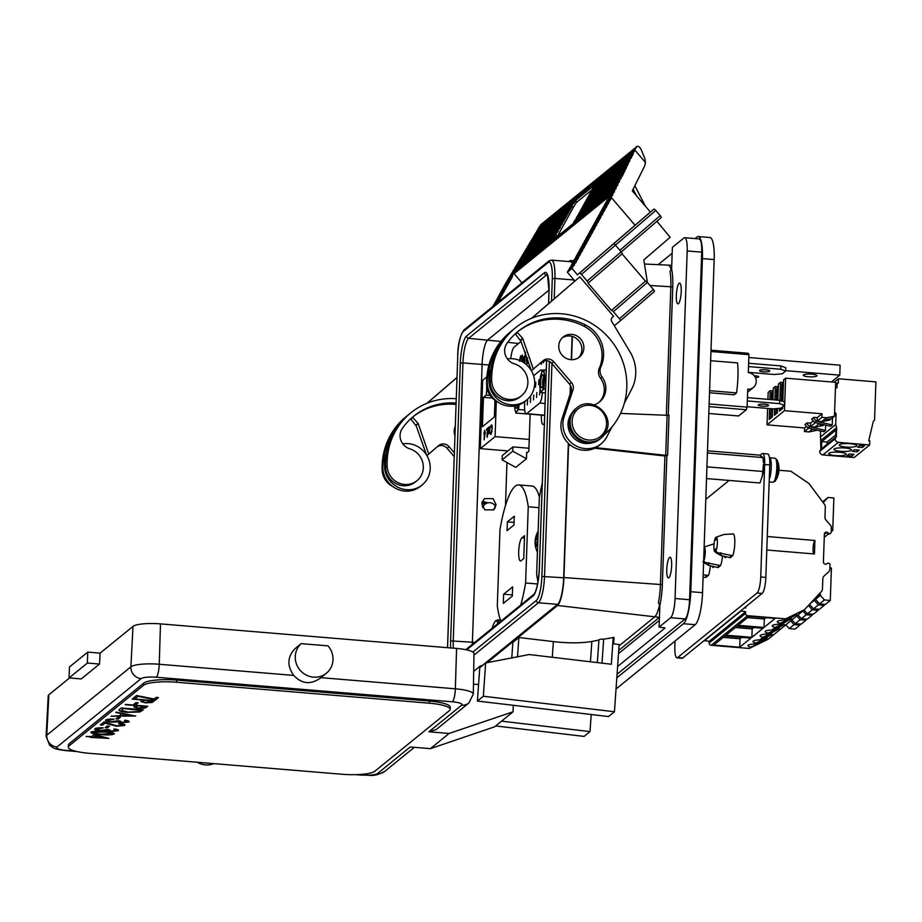 <?xml version="1.0" encoding="UTF-8"?>
<svg xmlns="http://www.w3.org/2000/svg" width="922" height="922" viewBox="0 0 922 922"><rect width="100%" height="100%" fill="white"/><g stroke="black" fill="none" stroke-linecap="round" stroke-linejoin="round"><path stroke-width="1.38" d="M732.736 555.724A12.286 2.743 -85.3 0 0 734.788 543.45A12.286 2.743 -85.3 0 0 733.497 533.907L723.897 534.495L716.244 537.146A7.33 1.637 94.7 0 1 717.374 543.058A7.33 1.637 94.7 0 1 715.76 551.183L717.604 552.67L732.736 555.724M703.163 574.809L708.43 575.466A12.286 2.743 -85.3 0 0 710.309 566.108M703.613 561.049L705.457 562.547L720.589 565.589A12.286 2.743 -85.3 0 0 722.456 556.231M714.066 543.819L704.097 547.023A7.33 1.637 94.7 0 1 705.226 552.923A7.33 1.637 94.7 0 1 703.647 560.991M490.562 372.234A23.534 22.439 50.9 0 0 492.751 393.59A23.534 22.439 50.9 0 0 526.669 400.021A23.534 22.439 50.9 0 0 530.899 369.906A23.534 22.439 50.9 0 0 507.388 358.9M490.884 369.71A23.534 22.439 50.9 0 0 488.51 374.505A23.534 22.439 50.9 0 0 491.023 394.996A23.534 22.439 50.9 0 0 524.952 401.416L526.669 400.021M385.949 457.462A23.534 22.439 50.9 0 0 386.122 474.277A23.534 22.439 50.9 0 0 422.195 484.926A23.534 22.439 50.9 0 0 428.569 459.041A23.534 22.439 50.9 0 0 402.764 443.828M386.295 454.788A23.534 22.439 50.9 0 0 384.025 459.41A23.534 22.439 50.9 0 0 384.405 475.671A23.534 22.439 50.9 0 0 420.467 486.32L422.195 484.926M493.362 510.016A7.284 6.938 50.9 0 0 495.529 506.178A7.284 6.938 50.9 0 0 482.805 507.619M481.814 503.7L484.742 509.843L493.57 509.854L496.071 504.772L493.132 498.629L484.315 498.618L481.814 503.7M428.903 731.791L461.622 705.203A10.949 10.43 50.9 0 0 468.906 702.99L436.175 729.59L428.903 731.791L449.083 733.463L513.047 711.807L513.254 705.295M213.881 763.635A19.431 18.521 -129.1 0 1 205.525 764.88A19.431 18.521 -129.1 0 1 197.296 762.252M598.92 639.995L597.341 662.595L598.931 640.087A5.474 1.164 4 0 1 598.92 639.995A5.474 1.164 4 0 1 599.069 639.753A5.474 1.164 4 0 1 603.668 639.177L614.064 637.448L613.614 643.856L619.135 644.513L614.444 711.749L483.335 696.248L477.412 701.054L608.52 716.555L614.444 711.749M601.997 663.149L603.668 639.177M762.298 476.052L762.621 474.576A10.13 2.259 -85.3 0 0 763.497 464.1L762.298 476.052L759.959 483.001L706.529 478.564M707.497 450.8L759.797 455.145L762.909 457.566L763.416 462.533M676.345 295.466A10.396 2.317 -85.3 0 0 677.924 303.845A10.396 2.317 -85.3 0 0 681.231 291.49A10.396 2.317 -85.3 0 0 679.641 283.112A10.396 2.317 -85.3 0 0 676.345 295.466M666.767 569.566A10.396 2.317 -85.3 0 0 668.358 577.944A10.396 2.317 -85.3 0 0 671.654 565.589A10.396 2.317 -85.3 0 0 670.075 557.211A10.396 2.317 -85.3 0 0 666.767 569.566M541.398 415.131A10.949 2.443 -85.3 0 0 541.375 415.603A10.949 2.443 -85.3 0 0 543.046 424.42A10.949 2.443 -85.3 0 0 543.577 424.224L544.372 423.578M533.458 399.906L533.746 395.042L533.458 399.906M535.521 387.125L535.809 382.261L535.521 387.125M538.609 384.612L538.897 379.749L538.609 384.612M536.546 397.394L536.835 392.53L536.546 397.394M539.624 394.893L539.912 390.029L539.624 394.893M530.369 402.418L530.657 397.543L530.369 402.418M527.28 404.919L527.568 400.056L527.28 404.919M709.594 390.674L736.528 392.91A33.146 7.399 -85.3 0 0 737.934 377.19A33.146 7.399 -85.3 0 0 737.577 362.911L710.643 360.686M709.133 403.986L747.108 407.132A33.146 7.399 94.7 0 1 746.29 409.725L709.041 406.637M769.616 371.22A5.14 1.049 2 0 1 763.992 371.82A5.14 1.049 2 0 1 759.474 370.621A5.14 1.049 2 0 1 759.624 370.39A5.14 1.049 2 0 1 765.248 369.78A5.14 1.049 2 0 1 769.766 370.978A5.14 1.049 2 0 1 769.616 371.22M758.426 404.77A5.14 1.049 -178 0 0 758.276 405A5.14 1.049 -178 0 0 762.794 406.21A5.14 1.049 -178 0 0 768.418 405.599A5.14 1.049 -178 0 0 768.568 405.369A5.14 1.049 -178 0 0 764.05 404.159A5.14 1.049 -178 0 0 758.426 404.77M543.623 376.96A4.921 1.095 -85.3 0 0 542.597 382.791A4.921 1.095 -85.3 0 0 542.897 385.673M539.808 386.306L539.969 388.127A10.13 2.259 94.7 0 1 539.808 386.306A10.13 2.259 94.7 0 1 539.762 384.186A10.13 2.259 94.7 0 1 540.038 379.749L540.223 378.297A10.13 2.259 94.7 0 1 540.672 375.83A10.13 2.259 94.7 0 1 542.067 371.843L540.672 375.83M543.726 379.311A6.569 1.464 94.7 0 1 541.975 387.632A6.569 1.464 94.7 0 1 540.603 383.149A6.569 1.464 94.7 0 1 541.456 376.706A6.569 1.464 94.7 0 1 543.023 374.885A6.569 1.464 94.7 0 1 543.726 379.311M518.89 404.885A10.13 2.259 94.7 0 1 518.118 408.527A10.13 2.259 94.7 0 1 517.092 411.051L518.706 409.552L518.936 404.574M517.957 405.207A6.569 1.464 94.7 0 1 517.726 406.129A6.569 1.464 94.7 0 1 516.793 408.089A6.569 1.464 94.7 0 1 515.525 405.83M537.826 539.278L536.27 538.955A21.54 2.789 -170.8 0 1 537.872 538.713A20.203 13.265 88 0 0 537.699 541.71A21.54 1.775 -2.5 0 0 536.085 542.101A21.54 20.261 -103.9 0 0 536.5 546.216A20.203 0.887 148.6 0 1 536.108 546.377A20.203 0.887 148.6 0 1 535.809 546.492L536.477 546.078M535.094 542.735A21.54 1.775 -2.5 0 1 535.083 542.678A21.54 1.775 -2.5 0 1 535.359 542.39A21.54 21.264 52.3 0 0 535.809 546.492M535.094 542.62A20.203 18.532 107.6 0 1 535.267 539.739L537.768 540.004M536.27 538.955A21.54 20.261 -103.9 0 1 537.157 534.967A20.203 4.38 39 0 0 536.765 535.071A20.203 4.38 39 0 0 536.466 535.244A21.54 21.264 52.3 0 0 535.532 539.243A21.54 2.789 -170.8 0 0 535.267 539.601A21.54 2.789 -170.8 0 0 535.267 539.739M754.288 375.796A3.999 0.818 2 0 1 755.683 375.853A3.999 0.818 2 0 1 758.737 376.764A3.999 0.818 2 0 1 755.36 377.444M811.706 374.148A6.846 1.395 2 0 1 816.938 375.692A6.846 1.395 2 0 1 808.49 376.764A6.846 1.395 2 0 1 803.258 375.219A6.846 1.395 2 0 1 811.706 374.148M839.527 444.669A8.759 1.786 -178 0 0 839.274 445.061A8.759 1.786 -178 0 0 846.961 447.112A8.759 1.786 -178 0 0 856.538 446.075A8.759 1.786 -178 0 0 856.78 445.672A8.759 1.786 -178 0 0 849.093 443.632A8.759 1.786 -178 0 0 839.527 444.669M828.982 453.232A8.759 1.786 -178 0 0 828.74 453.636A8.759 1.786 -178 0 0 836.427 455.675A8.759 1.786 -178 0 0 845.993 454.65A8.759 1.786 -178 0 0 846.246 454.246A8.759 1.786 -178 0 0 838.559 452.195A8.759 1.786 -178 0 0 828.982 453.232M834.249 448.945A8.759 1.786 -178 0 0 834.007 449.348A8.759 1.786 -178 0 0 841.694 451.4A8.759 1.786 -178 0 0 851.271 450.362A8.759 1.786 -178 0 0 851.513 449.959A8.759 1.786 -178 0 0 843.826 447.919A8.759 1.786 -178 0 0 834.249 448.945M775.955 408.63A1.637 1.637 0 0 0 777.419 410.624L777.5 410.59M772.475 411.558L772.463 411.569A1.637 1.637 0 0 0 770.769 413.114A1.637 1.637 0 0 0 772.279 414.808L772.359 414.773M769.248 479.567A12.389 2.766 -85.3 0 0 771.241 467.408A12.389 2.766 -85.3 0 0 769.397 457.427M778.975 468.157A21.54 3.872 176.1 0 0 778.986 468.065A21.552 21.552 0 0 0 777.062 459.928A11.329 2.536 94.7 0 1 777.914 468.18A11.329 2.536 94.7 0 1 775.321 480.915A11.329 2.536 94.7 0 1 774.86 481.434M767.438 635.212L763.036 637.263A9.485 1.936 2 0 1 760.097 635.754A9.485 1.936 2 0 1 766.897 634.129L779.332 628.516L767.438 635.212M760.35 640.974L755.959 643.026A9.485 1.936 2 0 1 753.009 641.505A9.485 1.936 2 0 1 759.809 639.891L772.244 634.278L760.35 640.974M755.291 645.089L750.888 647.14A9.485 1.936 2 0 1 747.949 645.619A9.485 1.936 2 0 1 754.749 644.005L767.185 638.393L755.291 645.089M784.657 621.221L780.254 623.284A9.485 1.936 2 0 1 777.304 621.762A9.485 1.936 2 0 1 784.103 620.149L796.539 614.536L784.657 621.221M779.586 625.335L775.195 627.398A9.485 1.936 2 0 1 772.244 625.877A9.485 1.936 2 0 1 779.044 624.263L791.479 618.65L779.586 625.335M772.509 631.097L768.107 633.149A9.485 1.936 2 0 1 765.156 631.639A9.485 1.936 2 0 1 771.956 630.014L784.392 624.401L772.509 631.097M675.042 641.044L674.846 646.806A13.68 3.054 -85.3 0 0 676.921 657.824L682.026 658.25A13.68 3.054 -85.3 0 0 682.695 657.997L740.643 610.906L745.656 611.701L745.598 613.395A2.155 2.051 -129.1 0 0 747.615 615.677L785.728 618.835L804.526 609.649L821.387 591.567A4.31 4.103 50.9 0 0 822.459 588.928L822.816 578.832A4.31 4.103 -129.1 0 1 824.141 575.95L828.544 572.032A4.31 4.103 50.9 0 0 829.869 569.151L830.019 564.99A1.729 1.648 50.9 0 0 827.38 563.423L826.7 563.872A2.155 2.051 -129.1 0 1 823.404 561.901L824.383 534.068A2.155 2.051 -129.1 0 1 827.783 532.662L828.44 533.227A1.729 1.648 50.9 0 0 831.171 532.098L831.31 527.937A4.31 4.103 50.9 0 0 830.192 524.86L826.089 520.227A4.31 4.103 -129.1 0 1 824.971 517.138L825.317 507.042A4.31 4.103 50.9 0 0 824.441 504.253L808.928 483.485L790.88 471.234L778.929 470.255M827.783 532.662L827.276 533.077A2.155 2.051 50.9 0 0 824.879 532.801M767.265 536.523L814.921 540.476L814.449 553.972L766.793 550.019M814.921 540.476A6.892 1.544 -85.3 0 0 813.066 548.544A6.892 1.544 -85.3 0 0 813.803 553.915M799.259 613.925L798.245 614.755M482.287 501.395A11.052 10.534 -129.1 0 1 483.981 502.064M456.067 403.029A65.093 62.039 50.9 0 0 413.621 416.26A65.093 62.039 50.9 0 0 402.28 428.511A13.288 12.666 50.9 0 0 409.748 448.795A18.613 17.737 -129.1 0 1 411.316 449.348A18.613 17.737 -129.1 0 1 416.963 480.696A18.613 17.737 -129.1 0 1 399.122 483.14A18.613 17.737 -129.1 0 1 387.136 466.059A69.519 66.269 -129.1 0 1 410.832 412.826A69.519 66.269 -129.1 0 1 456.217 398.696M456.01 404.412A65.093 62.039 50.9 0 0 412.86 416.894M416.963 480.696L415.419 481.941A18.613 17.737 -129.1 0 1 397.578 484.396A18.613 17.737 -129.1 0 1 385.603 467.304A69.519 66.269 -129.1 0 1 409.287 414.07L410.832 412.826M482.241 501.499A10.949 10.43 -129.1 0 1 483.75 502.075M426.898 455.595L428.765 454.073L418.219 423.624L412.895 417.539A1.637 1.567 -129.1 0 1 412.641 417.078M426.54 455.007L415.949 425.088M392.76 486.539A18.613 17.737 -129.1 0 1 382.181 470.093A69.519 66.269 -129.1 0 1 405.864 416.859L407.409 415.603A69.519 66.269 -129.1 0 1 408.354 414.842M486.021 503.516A10.13 9.658 50.9 0 0 481.803 503.919M497.246 401.635A18.613 17.737 -129.1 0 1 486.655 385.189A69.519 66.269 -129.1 0 1 510.35 331.955L511.883 330.698A69.519 66.269 -129.1 0 1 512.886 329.903M580.653 338.985A12.92 12.309 -129.1 0 1 579.465 357.045A12.92 12.309 -129.1 0 1 561.982 355.051A12.92 12.309 -129.1 0 1 563.169 336.991A12.92 12.309 -129.1 0 1 580.653 338.985M562.224 337.844A12.92 12.309 -129.1 0 1 578.67 340.587A12.92 12.309 -129.1 0 1 578.428 357.794M611.931 426.99L606.745 436.936A23.868 22.75 -129.1 0 1 601.156 443.793A23.868 22.75 -129.1 0 1 573.184 444.104A23.868 22.75 -129.1 0 1 564.057 416.94L572.977 389.902A7.664 7.307 50.9 0 0 571.433 382.457L553.673 361.712A7.664 7.307 50.9 0 0 543.15 360.652L533.342 369.088L522.762 338.558L517.473 332.542A1.637 1.567 -129.1 0 1 517.23 332.093M531.326 370.609L520.538 340.103M594.148 404.908A18.613 17.737 50.9 0 0 599.507 401.969A18.613 17.737 50.9 0 0 602.101 377.063A10.223 9.739 -129.1 0 1 600.902 366.795A31.751 30.265 50.9 0 0 585.585 325.005A65.093 62.039 50.9 0 0 580.572 322.712A65.093 62.039 50.9 0 0 518.21 331.275A65.093 62.039 50.9 0 0 506.858 343.526A13.288 12.666 50.9 0 0 514.326 363.81A18.613 17.737 -129.1 0 1 515.894 364.363A18.613 17.737 -129.1 0 1 521.541 395.699A18.613 17.737 -129.1 0 1 503.712 398.154A18.613 17.737 -129.1 0 1 491.726 381.063A69.519 66.269 -129.1 0 1 515.41 327.829A69.519 66.269 -129.1 0 1 582.024 318.678A69.519 66.269 -129.1 0 1 604.221 434.804M521.541 395.699L519.996 396.956A18.613 17.737 -129.1 0 1 502.167 399.41A18.613 17.737 -129.1 0 1 490.181 382.319A69.519 66.269 -129.1 0 1 513.865 329.085L515.41 327.829M598.712 402.58A18.613 17.737 50.9 0 0 600.556 378.32A10.223 9.739 -129.1 0 1 599.358 368.039A31.751 30.265 50.9 0 0 584.041 326.261A65.093 62.039 50.9 0 0 579.028 323.956A65.093 62.039 50.9 0 0 517.438 331.908M449.083 733.463L430.39 748.652L494.584 726.813L513.047 711.807M488.51 374.505A69.519 66.269 -129.1 0 1 511.883 330.698M531.775 318.205L579.823 276.865L613.568 316.292L612.312 317.375A3.285 3.135 50.9 0 0 611.735 321.444L630.118 352.043A38.321 36.523 -129.1 0 1 631.651 389.153L624.367 403.145M531.568 318.286L579.823 276.865M594.298 441.938A18.613 17.737 -129.1 0 1 572.343 436.463A18.613 17.737 -129.1 0 1 571.467 413.851M601.156 443.793L599.185 445.407A23.868 22.75 -129.1 0 1 571.214 445.706A23.868 22.75 -129.1 0 1 562.074 418.553L570.995 391.504A7.664 7.307 50.9 0 0 569.45 384.071L551.69 363.314A7.664 7.307 50.9 0 0 541.975 361.666M522.209 338.743L520.227 340.356L515.502 334.156A1.637 1.567 -129.1 0 1 515.294 333.81M531.372 370.69L533.342 369.088M581.459 274.41A2.19 0.657 -130.7 0 0 579.523 273.154L613.545 243.892A2.19 0.657 49.3 0 1 615.481 245.137L581.459 274.41L587.153 281.06L621.174 251.798A2.19 0.657 49.3 0 1 622.085 253.873L588.075 283.135A2.19 0.657 -130.7 0 0 587.153 281.06M579.523 273.154L577.472 274.837L571.986 268.429L573.15 266.308L568.528 270.077L567.353 272.186L571.986 268.429M567.353 272.186L574.902 281.003M614.294 325.708L620.322 320.821A2.19 0.657 -130.7 0 0 620.322 320.81A2.19 0.657 -130.7 0 0 619.411 318.735L653.421 289.473A2.19 0.657 49.3 0 1 654.332 291.548L620.322 320.81L654.332 291.548M613.361 311.671A2.19 0.657 -130.7 0 0 611.413 310.426L645.435 281.152A2.19 0.657 49.3 0 1 647.371 282.397L613.361 311.671L619.411 318.735M645.435 281.152L622.085 253.873L588.075 283.135A2.19 0.657 -130.7 0 1 588.063 283.146L611.413 310.426M384.025 459.41A69.519 66.269 -129.1 0 1 407.409 415.603M427.197 403.191L456.955 377.594M426.99 403.271L456.955 377.49M487.876 502.836L482.298 501.361M481.999 502.283L487.461 502.536M454.915 435.737A12.92 12.309 -129.1 0 1 455.249 426.333M454.327 452.806L449.095 446.697A7.664 7.307 50.9 0 0 438.572 445.637L428.765 454.073M454.189 456.574L447.112 448.299A7.664 7.307 50.9 0 0 437.397 446.651M417.631 423.728L415.649 425.342L410.912 419.141A1.637 1.567 -129.1 0 1 410.705 418.795M549.016 290.119L487.75 339.907A21.022 4.691 -85.3 0 0 482.102 364.49L472.398 642.219A21.022 4.691 -85.3 0 0 472.352 644.351M481.86 665.88L557.556 604.359A22.727 5.071 -85.3 0 0 563.676 577.783L568.367 443.309M572.262 263.277A22.727 5.071 -85.3 0 0 570.614 261.698L551.471 260.108A22.727 5.071 94.7 0 1 554.929 278.421L552.29 278.663A20.538 4.587 -85.3 0 0 548.164 262.493L463.305 331.459A2.19 2.086 -129.1 0 1 464.054 329.926C460.02 335.585 457.911 344.137 457.715 355.569L457.773 355.673M570.084 394.282L570.395 385.431M571.294 359.684L572.101 336.403M574.014 281.775L574.072 280.034M695.05 238.579L696.928 237.046A27.372 6.108 94.7 0 1 698.265 236.551L710.009 237.519A27.372 6.108 94.7 0 1 714.17 259.578L702.541 592.685A27.372 6.108 94.7 0 1 695.176 624.69L616.023 689.011M698.265 236.551A27.372 6.108 94.7 0 1 702.426 258.598L690.797 591.717A27.372 6.108 94.7 0 1 683.433 623.71L616.806 677.854M617.59 666.537L665.096 627.94L659.103 627.098L670.64 617.728A16.423 3.665 -85.3 0 0 675.054 598.516L687.19 250.945A16.423 3.665 -85.3 0 0 684.689 237.715L699.21 238.925A16.423 3.665 94.7 0 1 701.711 252.155L689.575 599.726A16.423 3.665 94.7 0 1 685.161 618.927L617.06 674.27M731.665 556.623L730.339 556.508L730.305 557.695L720.797 555.517L715.046 551.759A7.33 1.637 94.7 0 1 714.769 551.621A7.33 1.637 94.7 0 1 713.951 545.202A7.33 1.637 94.7 0 1 715.541 537.722L716.244 537.261M745.414 607.033L745.794 607.909L744.469 607.805M744.872 607.828L745.817 607.068M704.201 640.525L709.214 641.32L709.156 643.014A2.155 2.051 50.9 0 0 711.173 645.296L749.275 648.454L768.072 639.269L804.526 609.649M707.37 576.365L706.045 576.262L706.01 577.437L703.083 577.241M719.517 566.5L718.192 566.385L718.157 567.572L708.649 565.382L704.742 563.123L704.788 562.04M703.601 562.362L702.898 561.625M714.769 551.621L717.293 553.673L716.936 552.163M827.276 533.077L827.933 533.631A1.729 1.648 50.9 0 0 830.077 533.711L830.584 533.296M768.107 633.149L766.897 634.129M763.036 637.263L759.809 639.891M755.959 643.026L754.749 644.005M750.888 647.14L749.275 648.454M785.728 618.835L784.103 620.149M780.254 623.284L779.044 624.263M775.195 627.398L771.956 630.014M724.911 636.007L750.865 638.151L739.732 647.209L713.778 645.054L724.911 636.007M749.206 616.253L775.172 618.408L764.027 627.456L738.073 625.312L749.206 616.253M737.058 626.13L763.024 628.285L751.879 637.333L725.925 635.177L737.058 626.13M716.244 537.146L716.163 539.52L715.46 540.096L715.541 537.722M715.046 551.759L715.126 549.374L715.841 548.797L715.76 551.183M715.829 549.247L715.126 549.374M739.732 647.209L740.032 638.773L741.726 637.402M723.217 637.379L740.032 638.773M764.027 627.456L764.326 619.031L766.021 617.648M747.512 617.636L764.326 619.031M751.879 637.333L752.179 628.896L753.873 627.525M735.364 627.502L752.179 628.896M728.322 636.284L736.701 636.975M752.617 616.541L760.996 617.233M740.47 626.418L748.848 627.11M745.656 611.701L709.214 641.32M823.196 502.582L828.002 497.488L833.868 497.972L832.739 530.45L831.229 530.323M820.43 594.125L820.384 595.393L815.532 599.346L815.567 598.078L820.43 594.125L819.093 594.022M814.391 599.069L815.532 599.162M829.915 567.848L831.425 567.975L830.284 600.441L824.429 599.957L820.384 595.393M809.493 604.325L813.492 608.843L819.358 609.327L824.21 605.385L818.356 604.901L814.31 600.337L814.357 599.104M818.183 609.235L818.137 610.318L812.282 609.834L808.421 605.466M798.003 614.939L801.345 618.72L807.211 619.204L812.063 615.251L806.208 614.767L802.866 610.998M806.035 619.111L805.989 620.195L800.135 619.711L796.792 615.931M785.855 624.816L789.197 628.585L795.064 629.081L799.916 625.128L794.061 624.643L790.719 620.863M740.631 611.286L704.189 640.905M832.739 530.45L831.183 531.706M828.429 533.942L824.268 537.33M824.372 534.241L826.389 532.605M828.002 497.488L822.654 501.868M823.669 501.361L822.804 502.064M815.532 599.346L819.566 603.91L825.432 604.394L830.284 600.441M824.256 604.302L824.21 605.385M809.758 604.037L814.31 600.337M804.076 610.007L807.418 613.787L813.285 614.271L818.137 610.318M812.109 614.167L812.063 615.251M791.929 619.884L795.271 623.652L801.137 624.136L805.989 620.195M799.95 624.044L799.916 625.128M819.566 603.91L824.429 599.957M813.492 608.843L818.356 604.901M807.418 613.787L812.282 609.834M801.345 618.72L806.208 614.767M795.271 623.652L800.135 619.711M789.197 628.585L794.061 624.643M778.986 468.065A21.54 3.872 176.1 0 0 778.975 467.984A20.203 18.267 -61.8 0 1 778.871 470.935A21.54 4.875 8 0 1 778.871 471.188A21.552 21.552 0 0 1 775.321 480.915L772.97 482.264A12.067 2.697 94.7 0 0 776.808 467.938A12.067 2.697 94.7 0 0 774.964 458.211L777.062 459.928M712.522 566.823A6.892 1.544 -85.3 0 0 713.109 567.479A6.892 1.544 -85.3 0 0 713.674 567.099M724.669 556.946A6.892 1.544 -85.3 0 0 725.257 557.614A6.892 1.544 -85.3 0 0 725.821 557.222M740.643 610.906L762.148 593.434A13.68 3.054 -85.3 0 0 765.836 577.426L769.766 464.965A13.68 3.054 -85.3 0 0 767.68 453.935L762.575 453.509A13.68 3.054 -85.3 0 0 761.906 453.762L760.051 455.272M676.921 657.824A13.68 3.054 -85.3 0 0 677.589 657.582L757.043 593.007A13.68 3.054 -85.3 0 0 760.731 577.011L764.661 464.538A13.68 3.054 -85.3 0 0 762.575 453.509M729.083 480.443L705.803 499.367M718.192 566.385A11.202 2.501 -85.3 0 0 718.826 566.846A11.202 2.501 -85.3 0 0 720.128 565.589M706.045 576.262A11.202 2.501 -85.3 0 0 706.678 576.711A11.202 2.501 -85.3 0 0 707.981 575.455M730.339 556.508A11.202 2.501 -85.3 0 0 730.973 556.969A11.202 2.501 -85.3 0 0 732.275 555.712M821.709 421.608L817.146 421.227L821.894 417.378L826.446 417.758L834.468 416.271L831.529 418.657L826.953 419.337L825.155 420.801L829.719 420.121L821.709 421.608L826.446 417.758M815.405 422.645L810.403 426.702L814.967 427.082L819.289 423.567M767.611 408.423L767.035 424.846L804.583 427.958L804.457 431.542L809.009 431.922L812.559 429.041M804.457 431.542L808.675 428.119M817.146 421.227L817.272 417.643L822.021 413.782L821.894 417.378M810.403 426.702L810.53 423.117L813.25 420.916M804.583 427.958L806.508 426.39M824.072 424.708L822.977 425.595L814.967 427.082M822.735 424.385L820.015 424.984L821.191 424.016M817.341 430.182L809.009 431.922M830.249 419.694L830.273 418.842M813.826 417.355L811.648 419.21L813.826 417.355L817.272 417.643M767.035 424.846L784.472 410.67L822.021 413.782M807.084 422.829L804.906 424.685L807.084 422.829L810.53 423.117M776.37 400.033L776.785 388.231L777.58 387.586L777.142 400.102M776.036 409.61L775.875 414.013M771.38 399.629L771.633 392.415L772.429 391.769L772.152 399.687M771.841 408.769L771.818 409.38L772.509 408.826M771.069 408.711L770.942 412.445M770.896 413.794L770.734 418.196M781.337 400.909L781.925 384.059L782.72 383.402L782.11 401.024L782.859 400.413M747.12 406.729L773.166 408.884L781.095 408.158L781.026 409.829M778.306 387.643L777.58 387.586M773.166 391.827L772.429 391.769M783.446 383.471L782.72 383.402M834.468 416.271L835.643 382.319L785.602 378.17L783.573 379.818L782.824 401.45M784.472 410.67L785.602 378.17M773.189 390.928L770.204 390.686L768.176 392.334L767.922 399.341M774.572 408.757L774.342 415.269L777.43 412.756L777.58 408.481M777.868 400.16L778.433 384.001L780.485 382.319L779.862 400.367M778.341 386.756L775.344 386.502L774.883 399.918M775.344 386.502L773.293 388.174L772.89 399.745M769.582 408.584L769.202 419.441L772.29 416.94L772.567 408.838M770.204 390.686L769.893 399.503M779.586 408.296L779.482 411.085L782.571 408.573L782.628 406.913M783.481 382.572L780.485 382.319M854.429 449.706L852.366 451.377L857.149 451.768L859.212 450.097L854.429 449.706M857.218 449.936L857.149 451.768M853.991 454.339L849.208 453.947L847.145 455.618L851.928 456.01L853.991 454.339M851.997 454.177L851.928 456.01M859.65 445.464L857.587 447.135L862.37 447.527L864.433 445.856L859.65 445.464M862.439 445.695L862.37 447.527M835.586 384.232L838.317 383.056L838.467 378.769L875.9 381.881L874.552 420.328L873.33 421.308L868.72 440.797L869.792 440.877L869.642 444.957L838.398 442.364A3.423 3.262 50.9 0 1 835.194 438.745L836.335 436.717L820.857 449.302L820.43 430.92M835.77 434.965L827.069 442.03L826.988 444.312M835.689 437.235L835.943 430.055L821.744 441.592L821.49 448.772M827.069 442.03L821.744 441.592M831.079 418.715L830.273 418.899M813.262 417.897L816.35 421.158L814.725 422.483L811.648 419.21M816.35 421.158L832.22 424.95L830.595 426.264L814.725 422.483M806.531 423.371L809.608 426.632L807.995 427.958L823.853 431.738L825.478 430.424L825.663 425.088M809.608 426.632L825.478 430.424M804.906 424.685L807.995 427.958M835.459 387.655L836.98 387.782L837.141 382.964M838.467 378.769L834.249 382.204M835.194 438.745L819.716 451.319A3.423 3.262 50.9 0 0 822.92 454.938L854.164 457.531L869.642 444.957M836.335 436.717L836.646 427.612L821.168 440.197M836.646 427.612L835.689 424.546L820.211 437.132M819.716 451.319L820.857 449.302M874.552 420.328L873.318 421.342M834.606 412.053L836.07 413.701L835.689 424.546M836.07 413.701L834.502 414.969M832.22 424.95L832.462 417.897M748.837 357.517L840.126 365.193L839.781 375.15L831.39 381.962M785.671 370.667L839.781 375.15M492.486 627.997A21.54 13.853 -155.9 0 1 492.705 626.591A20.203 14.245 42.8 0 0 492.164 628.251A21.552 21.552 0 0 1 495.252 621.244A11.329 2.536 -85.3 0 1 497.719 623.733M535.532 539.243L537.791 539.647M536.085 542.367L535.359 542.39M543.185 361.044L543.035 362.692L542.839 361.193M543.081 362.657L542.897 361.17M541.698 361.908L541.341 364.063L541.364 362.185M541.076 364.282L541.421 362.139M544.095 360.767L543.692 362.15L543.819 360.836M543.75 362.104L543.876 360.825M525.575 353.46L524.595 363.199M524.318 363.003L525.436 352.054M524.376 363.049L525.482 352.054M528.283 361.816L528.237 363.107L526.877 364.04L526.877 357.748M526.923 364.04L526.347 361.17M526.404 361.17L526.911 357.828M524.019 356.584L522.497 357.771L524.03 356.526L523.028 362.162M522.082 361.608L521.84 358.301L522.325 354.912L522.497 357.771M522.14 361.643L522.163 359.373M521.852 359.626L521.84 358.301M522.267 358.001L522.325 354.912M519.443 360.352L520.872 355.846M519.489 360.364L520.653 355.938L521.495 358.912L520.584 357.321L519.651 361.378M521.264 359.154L520.642 357.321M527.568 357.967L526.635 360.94L526.992 362.669L528.076 361.217M522.82 362.035L523.466 358.37L522.451 359.142L522.359 361.758M528.052 361.977L528.029 361.078M522.774 362L523.408 358.358M517.542 405.334A4.921 1.095 -85.3 0 0 517.726 406.129M515.94 413.068L516.746 411.5A10.13 2.259 94.7 0 1 514.96 409.622L515.94 413.068L535.786 414.658M514.626 406.763L514.799 408.619A10.13 2.259 94.7 0 1 514.626 406.763A10.13 2.259 94.7 0 1 514.603 405.991M514.96 409.622L514.799 408.619M524.676 410.048L518.706 409.552M544.026 369.918L542.424 371.393A10.13 2.259 94.7 0 1 544.199 373.318L544.026 369.918L546.239 370.102M544.291 382.711L545.328 377.79L544.36 374.32A10.13 2.259 94.7 0 1 544.291 382.711L544.107 384.151A10.13 2.259 94.7 0 1 542.263 390.617L543.865 389.13L544.107 384.151M541.099 392.599L541.906 391.055A10.13 2.259 94.7 0 1 540.131 389.13L541.099 392.599L545.432 392.956M540.131 389.13L539.969 388.127M544.199 373.318L544.36 374.32M545.962 377.847L545.328 377.79M545.559 389.28L543.865 389.13M484.108 433.34L484.523 434.723L484.638 431.196L484.108 433.34M485.249 432.602L484.638 431.196M484.742 434.746L485.122 433.778M484.269 432.072L484.811 430.217M484.661 435.691L483.912 433.547L484.672 430.274L485.226 432.464L484.119 439.84L484.315 435.726M484.453 435.68L483.912 433.547M486.874 430.24L486.92 428.742M486.781 428.73L486.862 429.329M486.712 429.64L486.655 430.217M487.231 434.758L487.773 433.72M487.75 434.331L487.196 437.339L487.012 434.93L487.703 428.027L487.75 434.331M488.418 430.609L488.96 432.683L489.686 429.606L489.144 427.531L488.418 430.609M489.167 432.695L489.617 431.68M489.352 427.554L489.686 429.606M489.144 433.501L488.418 431.381M488.522 427.531L488.695 428.5L489.455 426.702M488.476 429.79L488.522 428.488M489.386 426.748L489.87 429.456L488.937 433.478L488.349 432.672L488.107 434.043L488.337 427.52M488.937 433.478L488.349 432.672M488.487 428.488L489.352 426.656M491.149 434.32L490.354 432.937M490.481 427.601L491.472 424.938L492.302 425.78M492.256 427.451L491.564 425.78M490.274 433.213L490.25 432.522L491.184 433.398L490.458 432.545L491.184 433.398L491.991 431.369M491.472 424.938L492.244 428.73L490.654 434.412M490.469 427.566L491.253 424.927L492.083 425.768M492.244 428.834L491.23 425.837L490.262 427.554M490.25 432.522L490.977 433.375L492.06 428.822M490.93 434.308L490.066 433.19M502.098 459.859L512.77 451.192L526.45 458.718L515.778 467.385L502.098 459.859L502.248 455.572L512.92 446.905L528.94 448.23M512.77 451.192L512.92 446.905M526.45 458.718L526.669 452.345L527.499 452.414M529.77 368.281L529.804 367.175L529.136 367.475M486.943 387.862L486.205 395.123L483.462 397.347L482.437 426.702L494.399 416.986L494.976 400.286M487.035 388.323L486.447 388.266M490.124 395.457L486.205 395.123M492.348 398.085L483.462 397.347M496.324 401.139L495.091 436.613L480.304 448.634L482.69 380.29L486.862 376.902M495.091 436.613L529.24 439.448M480.304 448.634L507.976 450.927M748.318 372.338L774.365 374.505L782.294 373.779L785.659 371.036L780.819 369.261L780.946 365.93L785.774 367.717L785.659 371.036M779.735 400.321L784.576 402.096L784.461 405.426L779.62 403.64L779.735 400.321L747.442 397.636M780.819 369.261L748.526 366.576M780.946 365.93L748.641 363.256M784.461 405.426L781.095 408.158M779.62 403.64L747.327 400.955M747.108 407.132L747.73 389.199A8.482 8.091 50.9 0 0 755.809 378.539A8.482 8.091 50.9 0 0 748.318 372.603L748.941 354.67L710.966 351.524M709.525 392.749L734.2 394.8L736.528 392.91M746.29 409.725L738.626 415.96L708.799 413.482M711.012 350.199L748.261 353.287A33.146 7.399 94.7 0 1 748.941 354.67M542.297 482.99A71.709 16.008 -85.3 0 0 539.312 497.799L536.65 574.003A71.709 16.008 -85.3 0 0 537.999 581.701M512.355 594.921L503.643 594.194L503.32 603.403L512.321 596.096L512.644 586.876L503.643 594.194M507.365 521.852L514.28 516.239L513.969 525.021L507.054 530.646L507.365 521.852L514.061 522.417M520.711 605.062A71.709 16.008 -85.3 0 0 525.598 582.992L528.248 506.777A71.709 16.008 -85.3 0 0 518.706 484.914A71.709 16.008 -85.3 0 0 499.966 529.781L497.304 605.973A71.709 16.008 -85.3 0 0 500.888 621.163M521.045 560.795L523.742 558.605L524.549 535.682L521.84 537.872A11.709 2.616 94.7 0 0 518.752 550.353A11.709 2.616 94.7 0 0 520.481 561.014A11.709 2.616 94.7 0 0 521.045 560.795M518.706 484.914L532.006 486.009A71.709 16.008 94.7 0 1 539.428 497.108M528.248 506.777L538.967 507.676M525.598 582.992L537.584 583.983M524.802 401.543L524.618 404.343A10.292 2.293 -85.3 0 0 526.128 413.863A10.292 2.293 -85.3 0 0 526.623 413.678L539.693 403.064A10.292 2.293 -85.3 0 0 542.367 392.703M542.101 371.808A10.292 2.293 -85.3 0 0 540.972 369.976A10.292 2.293 -85.3 0 0 540.476 370.16L533.619 375.738M619.884 250.277L660.198 215.598A2.19 0.657 49.3 0 1 661.109 217.673L621.29 251.937L661.109 217.673M613.545 243.892L653.848 209.19A2.19 0.657 49.3 0 1 655.784 210.435L615.47 245.125L621.174 251.798M660.198 215.598L655.784 210.435M592.742 189.16L577.091 201.883A5.474 0.599 -59.3 0 0 573.265 207.519L557.556 236.044A5.474 0.599 -59.3 0 0 557.291 236.516M593.86 186.486A5.474 0.599 120.7 0 0 593.814 186.417A5.474 0.599 120.7 0 0 593.63 186.475L593.157 186.198A5.474 0.599 -59.3 0 0 593.088 186.244L575.213 200.766A5.474 0.599 -59.3 0 0 575.132 200.835L575.605 201.111A5.474 0.599 120.7 0 0 573.853 203.405L573.38 203.128A5.474 0.599 -59.3 0 0 571.928 205.479L572.389 205.756A5.474 0.599 120.7 0 0 571.859 206.689L555.678 234.926A5.474 0.599 -59.3 0 0 555.678 234.937L556.15 235.214A5.474 0.599 120.7 0 0 555.367 236.712L554.894 236.435A5.474 0.599 -59.3 0 0 554.168 238.199L554.641 238.475A5.474 0.599 120.7 0 0 554.595 238.717M535.889 233.589L537.007 230.65L633.621 152.142L632.377 155.841L593.192 187.028A5.474 0.599 -59.3 0 1 592.316 188.906L592.788 189.183A5.474 0.599 120.7 0 1 592.592 189.54M578.417 215.299L579.316 212.533L620.057 179.421L611.159 197.331L635.062 225.268L650.298 212.164M631.927 155.553L622.212 176.298L581.344 208.845L580.445 211.611M623.456 172.598L583.372 205.168L582.462 207.934M625.151 169.187L585.401 201.492L584.49 204.258M626.845 165.776L587.429 197.815L586.519 200.581M628.539 162.376L589.458 194.127L588.547 196.893M630.233 158.964L591.475 190.451L590.576 193.217M576.377 218.975A5.474 0.599 120.7 0 0 576.596 218.606L576.123 218.33A5.474 0.599 -59.3 0 0 576.123 218.318L577.287 216.209L618.362 182.833M616.668 186.232L575.178 219.955A5.474 0.599 -59.3 0 1 573.576 222.421L574.049 222.698A5.474 0.599 120.7 0 1 573.68 223.205M538.252 229.647L538.54 228.091A16.423 1.786 120.7 0 1 539.382 226.685L635.293 148.753A16.423 1.786 120.7 0 1 634.716 149.929L633.621 152.142M540.707 225.625L635.293 148.753M540.972 225.199L636.376 147.67M538.494 229.244L634.797 150.978M538.01 228.979L634.336 150.689M533.527 237.542L534.645 234.603L573.38 203.128M536.131 233.197L575.605 201.111M535.647 232.932L575.132 200.835M531.176 241.495L532.282 238.556L571.041 207.07M533.769 237.138L572.389 205.756M533.285 236.873L571.928 205.479M528.813 245.436L529.931 242.509L569.012 210.746M531.406 241.091L570.338 209.455M530.934 240.826L569.865 209.179M526.45 249.389L527.568 246.451L566.984 214.423M529.055 245.045L568.309 213.143M528.571 244.779L567.848 212.855M524.088 253.343L525.206 250.404L564.956 218.099M526.692 248.998L566.281 216.82M526.208 248.721L565.82 216.543M521.737 257.296L522.843 254.357L562.927 221.787M524.33 252.939L564.252 220.496M523.846 252.674L563.791 220.22M519.374 261.237L520.481 258.31L560.899 225.464M521.967 256.892L562.224 224.173M521.495 256.627L561.763 223.896M517.012 265.19L518.129 262.251L558.87 229.14M519.616 260.845L560.207 227.861M519.132 260.58L559.735 227.584M514.649 269.143L515.767 266.204L556.842 232.828M517.254 264.787L558.179 231.537M516.769 264.522L557.706 231.261M512.298 273.096L513.404 270.158L554.894 236.435M514.891 268.74L556.15 235.214M514.407 268.475L555.678 234.937L557.556 236.044M509.935 277.038L511.042 274.099L614.974 189.644M574.049 222.698L616.15 188.491M512.528 272.693L554.641 238.475M512.044 272.428L554.168 238.199M608.163 199.244L609.073 196.478L613.28 193.055M507.573 280.991L508.69 278.052L512.897 274.629L512.206 277.026L497.696 302.6M610.191 195.568L512.897 274.629M510.177 276.646L614.455 191.891M509.693 276.381L614.006 191.603M606.134 202.921L607.045 200.155L611.586 196.467M608.37 198.875L612.761 195.303M607.909 198.599L612.312 195.015M507.331 280.323L511.733 276.75M507.815 280.588L512.206 277.026M505.337 284.84L506.328 282.005L510.869 278.317M503.308 288.517L504.219 285.751L508.84 281.994M505.544 284.472L510.177 280.703M505.072 284.183L509.705 280.426M606.342 202.552L610.975 198.795L611.159 197.331M605.881 202.275L610.502 198.507M604.117 206.609L605.016 203.843L610.11 200.351L610.975 198.795M501.28 292.193L502.19 289.427L506.812 285.67M503.516 288.148L508.149 284.379M503.055 287.871L507.676 284.103M604.313 206.228L608.946 202.471L609.649 200.074M603.852 205.952L608.474 202.195M602.089 210.285L602.988 207.519L608.082 204.039L608.946 202.471M499.251 295.881L500.162 293.115L504.783 289.347M501.487 291.825L506.12 288.067M501.026 291.548L505.648 287.791M602.285 209.916L606.918 206.148L607.621 203.75M601.824 209.628L606.446 205.871M600.061 213.962L600.96 211.196L606.054 207.715L606.918 206.148M497.235 299.558L498.134 296.792L502.767 293.035M499.459 295.501L504.092 291.744M498.998 295.224L503.619 291.467M600.268 213.593L604.89 209.824L605.593 207.438M599.796 213.316L604.429 209.548M598.032 217.638L598.931 214.872L604.025 211.392L604.89 209.824M495.206 303.234L496.105 300.468L500.738 296.711M497.431 299.189L502.064 295.42M496.97 298.912L501.591 295.144M598.24 217.269L602.861 213.512L603.564 211.115M597.767 216.993L602.4 213.236M596.004 221.326L596.903 218.56L601.997 215.068L602.861 213.512M493.063 306.358L494.077 304.156L498.71 300.388M495.402 302.865L500.035 299.108M494.941 302.589L499.563 298.832M596.211 220.946L600.833 217.189L601.536 214.791M595.739 220.669L600.372 216.912M593.975 225.003L594.874 222.237L599.98 218.756L600.833 217.189M492.913 306.265L497.546 302.508M594.183 224.634L598.804 220.865L599.507 218.479M593.71 224.357L598.343 220.589M591.947 228.679L592.846 225.913L597.952 222.433L598.804 220.865M592.154 228.31L596.788 224.553L597.479 222.156M591.682 228.034L596.315 224.265M589.919 232.367L590.829 229.601L595.923 226.109L596.788 224.553M590.126 231.987L594.759 228.23L595.451 225.832M589.654 231.71L594.287 227.953M587.89 236.044L588.801 233.278L593.895 229.797L594.759 228.23M588.098 235.663L592.731 231.906L593.422 229.509M587.625 235.387L592.258 231.629M585.862 239.72L586.772 236.954L591.866 233.473L592.731 231.906M586.069 239.351L590.702 235.583L591.394 233.197M585.608 239.075L590.23 235.306M583.833 243.396L584.744 240.63L589.838 237.15L590.702 235.583M584.041 243.028L588.674 239.271L589.365 236.873M583.58 242.751L588.201 238.994M581.817 247.084L582.716 244.318L587.81 240.826L588.674 239.271M582.013 246.704L586.646 242.947L587.349 240.55M581.552 246.428L586.173 242.67M579.788 250.761L580.687 247.995L585.781 244.514L586.646 242.947M579.984 250.392L584.617 246.623L585.32 244.238M579.523 250.116L584.145 246.347M577.76 254.437L578.659 251.671L583.753 248.191L584.617 246.623M577.967 254.069L582.589 250.311L583.292 247.914M577.495 253.792L582.128 250.023M575.731 258.114L576.63 255.348L581.724 251.867L582.589 250.311M575.939 257.745L580.56 253.988L581.263 251.591M575.466 257.469L580.099 253.711M573.703 261.802L574.602 259.036L579.696 255.555L580.56 253.988M573.91 261.422L578.532 257.664L579.235 255.267M573.438 261.145L578.071 257.388M571.675 265.478L572.574 262.712L577.679 259.232L578.532 257.664M571.882 265.11L576.504 261.341L577.207 258.955M571.41 264.833L576.043 261.064M569.646 269.155L570.545 266.389L575.651 262.908L576.504 261.341M573.15 266.308L575.178 262.632M569.854 268.786L574.475 265.029M569.381 268.509L574.014 264.752M650.379 212.002L632.285 190.866L644.57 166.144L645.504 162.526L644.858 158.503L640.917 148.984C638.888 146.045 637.229 145.503 635.938 147.359A16.423 1.786 120.7 0 1 635.926 147.37L540.476 224.933L635.938 147.359M621.751 176.01L620.057 179.421M645.504 162.526L634.716 149.929M653.848 209.19L652.303 210.447M656.89 221.303L670.144 237.277L643.798 259.946L647.405 282.443M577.472 274.837L635.062 225.268M653.421 289.473L647.371 282.397M514.061 273.65L521.956 282.881M593.157 186.198L632.642 154.101M593.63 186.475L633.103 154.389M592.788 189.183L631.409 157.8M592.316 188.906L630.948 157.512M590.783 192.848L629.714 161.212M590.311 192.571L629.253 160.924M588.755 196.524L628.009 164.623M588.282 196.248L627.559 164.335M586.726 200.201L626.315 168.035M586.254 199.924L625.865 167.735M584.698 203.889L624.62 171.434M584.237 203.601L624.171 171.146M582.669 207.565L622.926 174.846M582.208 207.289L622.477 174.558M580.641 211.242L621.232 178.257M580.18 210.965L620.783 177.969M578.613 214.918L619.538 181.669M578.152 214.642L619.088 181.38M576.596 218.606L617.844 185.08M576.123 218.33L617.394 184.792M573.576 222.421L615.7 188.192M526.646 453.105L528.825 451.331L530.127 414.243M506.962 462.544L505.463 505.648M521.195 341.347L514.119 347.098A13.68 3.054 -85.3 0 0 510.765 358.646M667.09 415.303L669.015 415.061L667.62 455.226L665.696 455.353L667.09 415.303L620.541 413.413M666.341 415.269L670.824 287.076A27.314 6.097 -85.3 0 0 669.983 271.425L671.608 269.109L672.369 247.384L683.894 238.014A16.423 3.665 -85.3 0 1 684.689 237.715M659.103 627.098L659.864 605.385L658.412 602.804A27.314 6.097 -85.3 0 0 660.417 584.836L664.923 455.987L667.62 455.226M619.042 645.861L654.608 616.956A27.372 6.108 -85.3 0 0 659.703 604.198M672.161 253.273L658.147 264.66M644.455 264.015L668.162 265.133A27.372 6.108 94.7 0 1 668.208 265.133A27.372 6.108 94.7 0 1 671.297 270.4M572.643 262.655A23.88 5.336 -85.3 0 0 570.66 260.557A23.88 5.336 -85.3 0 0 569.554 260.995L568.862 261.56M487.15 662.664L557.522 605.477A23.88 5.336 -85.3 0 0 563.941 577.564L568.563 445.338L570.015 444.796M595.831 447.643L665.696 455.353M568.563 445.338L571.087 445.626M594.678 448.23L664.923 455.987M511.779 657.893L512.863 642.415L518.879 637.517L553.384 641.597A38.321 8.125 -176 0 0 591.855 641.435L598.908 640.087M570.372 393.383L570.637 385.915M571.548 359.695L572.366 336.472M574.279 281.544L574.325 280.323M707.416 452.967L762.909 457.566M706.932 466.843L762.99 471.488M613.211 637.356L611.332 664.243L529.159 654.539L485.652 662.953L479.74 667.759L477.412 701.054M518.879 637.517L517.53 656.787M495.644 725.948L584.099 736.413L590.011 731.607L501.556 721.142M590.011 731.607L591.209 714.515M483.335 696.248L485.652 662.953M328.002 645.861A19.431 18.521 -129.1 0 1 326.388 673.221A19.431 18.521 -129.1 0 1 300.065 670.179A19.431 18.521 -129.1 0 1 301.194 643.637L328.002 645.861M77.022 751.545L65.727 750.612C53.003 748.802 54.41 748.606 49.65 745.253L46.1 736.275A23.499 4.806 2 0 1 46.757 735.226L130.889 666.848A23.499 4.806 2 0 1 159.241 664.255L293.703 675.411C287.019 665.949 287.353 657.121 294.706 648.915L301.194 643.637M293.703 675.411C302.059 684.182 311.117 684.931 320.868 677.658M69.45 666.998L87.763 652.119L100.095 653.133L99.53 664.047L81.217 678.926L69.069 677.924L69.45 666.998M69.069 677.924L87.383 663.045L87.763 652.119M87.383 663.045L99.53 664.047M473.689 671.354L480.558 665.765L482.033 665.891M480.523 667.125L480.558 665.765M473.47 684.124L478.564 684.539M141.147 678.627A10.949 10.43 50.9 0 1 130.889 666.848L133.01 626.395A22.773 4.656 2 0 1 160.486 623.883L456.586 648.431A22.773 4.656 2 0 1 473.989 653.56L473.297 694.093A23.499 4.806 2 0 0 455.341 688.803A10.949 2.443 94.7 0 1 452.379 701.792L156.291 677.244A12.551 2.559 -178 0 0 141.147 678.627L57.014 747.004A12.551 2.559 -178 0 0 66.257 750.404L75.466 751.176M69.553 677.958L48.878 694.762A22.773 4.656 -178 0 0 48.232 695.787L46.1 736.275M133.01 626.395L100.095 653.133M430.39 748.652L410.209 746.981L377.49 773.581A10.949 10.43 -129.1 0 0 384.774 771.357L414.347 747.327M450.19 709.375L450.259 707.232A27.372 5.59 -178 0 0 429.329 701.054L176.736 680.102A27.372 5.59 -178 0 0 143.717 683.121L69.138 743.72A27.372 5.59 -178 0 0 68.378 744.976L68.309 747.12A27.372 5.59 -178 0 0 89.227 753.297L341.832 774.238A27.372 5.59 -178 0 0 374.851 771.218L449.417 710.62A27.372 5.59 -178 0 0 450.19 709.375A27.372 5.59 -178 0 0 429.26 703.198L176.655 682.245A27.372 5.59 -178 0 0 143.636 685.265L69.069 745.863A27.372 5.59 -178 0 0 68.309 747.12M103.61 737.519L95.577 735.422L93.986 736.724L103.61 737.519L95.577 735.422M95.588 735.318L93.986 736.724M91.232 736.92L86.115 736.505L91.704 736.54L94.251 734.465L108.842 738.384L90.61 737.427L91.232 736.816L86.23 736.401M92.891 737.508L90.736 737.335M93.502 737.012L92.88 737.612M108.842 738.384L93.502 737.116M111.908 733.866C111.597 732.909 108.911 732.298 103.852 732.01L93.157 732.31L95.807 733.555L101.178 734.189L112.035 733.543M111.908 733.751C111.608 732.806 108.923 732.183 103.863 731.895L93.03 732.46M114.386 733.682L114.201 733.935C111.378 734.915 106.883 735.099 100.694 734.465C94.251 734.05 90.978 733.232 90.898 731.999M100.694 734.569C94.24 734.154 90.978 733.336 90.898 732.103C93.721 731.134 98.205 730.973 104.324 731.619C110.778 732.01 114.063 732.817 114.19 734.039C111.378 735.03 106.871 735.203 100.694 734.569L100.694 734.465M116.184 730.212L113.74 729.325L114.213 728.933C117.543 729.383 118.915 729.97 118.304 730.697L110.986 731.492L107.056 730.604L100.325 730.858C95.946 730.374 94.182 729.671 95.024 728.749C96.257 727.954 99.034 727.654 103.345 727.838L97.064 729.256M116.034 730.408L113.74 729.21M103.218 727.838L97.064 729.198M118.512 730.305L110.986 731.388L107.056 730.501L100.325 730.743C95.957 730.27 94.182 729.567 95.024 728.645M97.294 728.841L97.294 728.945C96.545 729.59 97.651 730.086 100.613 730.443L106.952 729.498L109.222 729.682L111.47 731.1L116.022 730.512M109.395 726.133L107.459 727.712L105.292 727.527M105.177 727.631L107.24 725.948L109.511 726.144L107.448 727.815L105.177 727.631M122.661 724.934L122.499 725.257C122.995 724.623 121.704 724.139 118.627 723.816L119.111 723.424C123.513 723.874 125.392 724.554 124.747 725.464L116.541 726.236L105.096 723.113L102.607 725.141L100.337 724.946L103.979 721.995L116.84 725.821L122.499 725.257M122.499 725.141C123.006 724.508 121.716 724.035 118.627 723.712M124.977 725.049L116.541 726.121L105.096 723.009L102.607 725.026L100.452 724.853M126.902 721.5L124.447 720.612L124.931 720.22C128.262 720.681 129.622 721.269 129.022 721.984L121.692 722.779L117.762 721.891L111.032 722.145C106.664 721.661 104.901 720.969 105.742 720.047C106.975 719.252 109.741 718.953 114.063 719.137L107.782 720.543M126.74 721.696L124.458 720.508M113.936 719.125L107.77 720.497M129.218 721.603L121.704 722.675L117.762 721.788L111.043 722.041C106.664 721.557 104.901 720.854 105.742 719.944M108.001 720.14L108.001 720.243C107.252 720.877 108.37 721.384 111.332 721.742L117.659 720.785L119.929 720.981L122.188 722.399L126.74 721.811M120.114 717.42L118.166 718.999L116.011 718.826M115.895 718.918L117.947 717.247L120.229 717.431L118.166 719.102L115.895 718.918M123.905 714.193L121.992 715.749L131.397 715.679L123.905 714.077L121.992 715.749M123.905 714.077L131.397 715.679M135.684 716.002L111.043 716.244L119.468 715.76L121.9 713.686L115.711 712.452M135.499 715.968L111.182 716.129M121.888 713.789L116.126 712.107L135.672 716.071M140.236 710.332L123.006 708.557L121.416 710.355L128.1 712.061L137.977 711.611L140.236 710.332M140.617 710.021L123.006 708.453L121.416 710.355M143.256 709.813L139.798 711.911L127.616 712.337C120.586 711.669 117.901 710.632 119.56 709.225M127.616 712.452C120.586 711.772 117.901 710.735 119.549 709.329L121.208 707.981L143.371 709.813L139.787 712.014L127.616 712.337M118.973 710.171L119.549 709.329M145.008 706.448L137.632 705.733L136.64 706.598C135.476 707.186 136.26 707.67 138.992 708.038L145.008 706.448L137.632 705.837L136.191 707.128M136.64 706.483L136.191 707.07M147.647 706.24L145.169 707.958L138.531 708.43L133.967 707.093L135.361 705.537L125.242 704.708M138.531 708.327L133.978 706.99M135.35 705.653L125.611 704.408L147.762 706.24L145.157 708.061L138.531 708.43M138.104 702.794L136.168 704.373L134.001 704.201M133.886 704.293L135.949 702.622L138.219 702.806L136.156 704.489L133.886 704.293M151.876 700.87L144.5 700.144L143.509 701.008C142.334 701.607 143.129 702.091 145.86 702.46L151.876 700.87L144.489 700.259L143.06 701.55M143.509 700.904L143.06 701.492M154.516 700.651L152.038 702.38L145.388 702.852L140.836 701.515L142.23 699.959L132.111 699.118M145.399 702.748L140.847 701.412M142.219 700.063L132.48 698.83L154.631 700.662L152.026 702.483L145.388 702.852M158.365 697.528L155.668 699.717L138.035 696.248L135.857 698.012L133.69 697.839M136.525 695.534L154.17 699.014L156.21 697.355L158.48 697.539L155.668 699.833L138.023 696.352L135.845 698.127L133.575 697.931L136.525 695.534M385.603 467.304L387.136 466.059M382.181 470.093L382.884 469.517M486.655 385.189L487.358 384.612M600.257 438.745C586.357 451.492 562.19 432.579 570.626 415.58L575.812 408.665A19.374 18.475 50.9 0 0 570.672 415.534A19.374 18.475 50.9 0 0 576.918 438.526A19.374 18.475 50.9 0 0 600.257 438.745L601.156 438.019A19.374 18.475 -129.1 0 1 577.817 437.789A19.374 18.475 -129.1 0 1 571.571 414.796A19.374 18.475 -129.1 0 1 576.711 407.939C590.622 395.192 614.778 414.105 606.342 431.104L601.156 438.019A19.374 18.475 -129.1 0 0 606.307 431.15M605.224 430.148A17.737 16.907 50.9 0 0 595.992 406.936A17.737 16.907 50.9 0 0 573.426 415.177A17.737 16.907 50.9 0 0 582.646 438.376A17.737 16.907 50.9 0 0 605.224 430.148M490.181 382.319L491.726 381.063M600.556 378.32L602.101 377.063M599.358 368.039L600.902 366.795M584.041 326.261L585.585 325.005M520.815 340.241L522.797 338.639M515.502 334.156L517.473 332.542M562.074 418.553L564.057 416.94M570.995 391.504L572.977 389.902M569.45 384.071L571.433 382.457M551.69 363.314L553.673 361.712M416.237 425.226L418.219 423.624M447.112 448.299L449.095 446.697M410.912 419.141L412.895 417.539M551.955 363.625L544.533 576.192A22.727 5.071 94.7 0 1 538.413 602.769L473.966 655.139M557.556 604.359L538.413 602.769A2.19 2.086 -129.1 0 1 536.362 600.452A20.538 4.587 -85.3 0 0 541.882 576.434L549.397 361.47M472.859 652.05L536.362 600.452M563.676 577.783L541.882 576.434M551.506 301.137L552.29 278.663M574.049 280.011L554.929 278.421L554.214 298.809M463.305 331.459A20.538 4.587 -85.3 0 0 457.785 355.466L447.516 647.682M457.785 355.466L447.573 647.682M464.054 329.926L548.913 260.972A2.19 2.086 50.9 0 0 548.164 262.493M547.161 274.71A21.022 4.691 -85.3 0 0 546.446 275.067L468.607 338.328A2.19 2.086 -129.1 0 1 466.555 336L544.395 272.751A23.211 5.186 94.7 0 1 549.051 291.029L548.613 303.626M450.651 647.936A23.211 5.186 94.7 0 1 450.616 640.871L460.32 363.141A23.211 5.186 94.7 0 1 466.555 336M460.32 363.141L462.959 362.899L453.255 640.64A21.022 4.691 -85.3 0 0 453.359 648.166M500.888 341.463L468.607 338.328A21.022 4.691 -85.3 0 0 462.959 362.899L488.96 364.997M450.616 640.871L474.761 642.404M547.403 275.148L546.446 275.067A2.19 2.086 -129.1 0 1 544.395 272.751M533.112 595.9A2.19 2.086 -129.1 0 1 533.861 594.379C536.581 590.852 538.39 582.358 539.289 568.862L539.358 568.759A23.211 5.186 94.7 0 1 533.112 595.9L466.682 649.872M546.619 360.606L539.358 568.759M695.176 624.69L683.433 623.71M702.541 592.685L690.797 591.717M714.17 259.578L702.426 258.598M720.797 555.517L720.9 552.716M708.649 565.382L708.753 562.593M747.615 615.677L711.173 645.296M745.598 613.395L709.156 643.014M757.043 593.007L762.148 593.434M677.589 657.582L682.695 657.997M764.661 464.538L769.766 464.965M760.731 577.011L765.836 577.426M838.398 442.364L822.92 454.938M499.044 622.661A12.067 2.697 -85.3 0 0 497.592 619.895L495.252 621.244M524.457 538.091L521.84 537.872M539.693 403.064L545.063 403.502M526.623 413.678L544.66 415.165M577.091 201.883L575.213 200.766M593.699 186.613L593.088 186.244M573.265 207.519L571.859 206.689M636.549 195.844L633.114 189.194M618.72 650.413L659.403 617.36A1.637 1.567 -129.1 0 1 659.449 617.36A27.372 6.108 -85.3 0 1 659.403 617.36L557.522 605.477M659.334 620.391L618.501 653.583M671.608 269.109A28.962 6.466 94.7 0 1 672.749 286.88L650.022 285.497M672.749 286.88L668.266 415.257M666.848 455.848L662.342 584.652L563.941 577.564M662.342 584.652A28.962 6.466 94.7 0 1 659.864 605.385M507.757 342.281L518.487 343.549M553.384 641.597L552.29 657.271M591.855 641.435L590.437 661.777M461.622 705.203A12.551 2.559 -178 0 0 452.379 701.792M160.486 623.883L159.241 664.255A10.949 2.443 94.7 0 1 156.291 677.244M48.878 694.762L46.757 735.226A10.949 10.43 50.9 0 0 57.014 747.004M384.774 771.357C373.445 777.523 370.448 774.757 361.816 775.16A10.949 2.443 -85.3 0 0 362.358 774.964A12.551 2.559 -178 0 0 377.49 773.581M357.782 774.584L362.358 774.964M320.925 677.658L455.341 688.803L456.586 648.431M687.19 250.945L701.711 252.155M675.054 598.516L689.575 599.726M670.64 617.728L685.161 618.927M69.069 745.863L69.138 743.72M143.636 685.265L143.717 683.121M176.655 682.245L176.736 680.102M429.26 703.198L429.329 701.054M535.083 542.678A21.552 21.552 0 0 0 537.411 552.151M538.137 531.326A21.552 21.552 0 0 0 535.267 539.601M769.167 481.952L772.97 482.264M485.03 504.184L482.252 506.443M575.812 408.665L576.711 407.939M548.913 260.972L551.471 260.108M548.555 303.672L548.993 291.122L547.472 274.687M465.794 649.687L533.861 594.379M539.289 568.862L546.562 360.594M769.951 457.796L774.964 458.211M500.496 620.126L497.592 619.895M753.378 387.482L747.627 392.161M526.128 413.863L544.648 415.396M540.972 369.976L543.68 370.206M634.843 185.725L645.354 206.136M671.735 265.432L668.208 265.133M570.66 260.557L573.691 260.695M320.003 678.419L326.388 673.221M468.906 702.99L473.297 694.093M361.816 775.16L355.685 774.653"/></g></svg>

